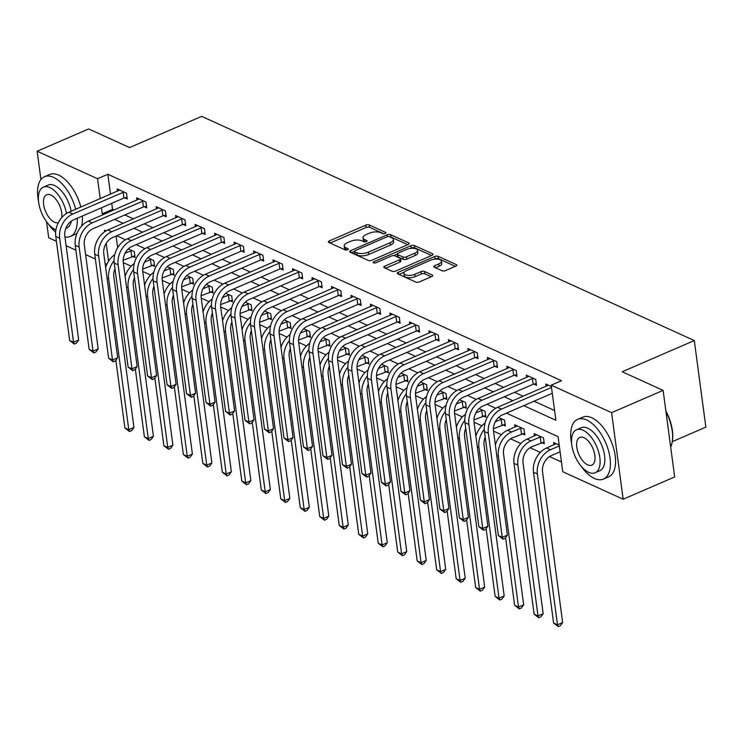 <?xml version="1.0" encoding="UTF-8"?>
<svg xmlns="http://www.w3.org/2000/svg" width="743" height="743" viewBox="0 0 743 743"><rect width="100%" height="100%" fill="white"/><g stroke="black" fill="none" stroke-linecap="round" stroke-linejoin="round"><path stroke-width="1.11" d="M385.199 233.488A1.792 0.752 -7.6 0 0 385.905 232.763A1.792 0.752 -7.6 0 0 385.543 232.392L369.29 224.99A2.554 1.077 -7.6 0 0 365.732 225.166L329.335 240.918A2.554 1.077 -7.6 0 0 328.332 241.949A2.554 1.077 -7.6 0 0 328.843 242.487L345.105 249.889A1.792 0.752 -7.6 0 0 347.585 249.759A1.792 0.752 -7.6 0 0 348.291 249.044A1.792 0.752 -7.6 0 0 347.928 248.664L345.829 247.707A8.173 3.446 -7.6 0 1 344.195 245.989A8.173 3.446 -7.6 0 1 347.399 242.682L350.436 241.364A8.173 3.446 -7.6 0 1 361.804 240.797L363.903 241.754A1.792 0.752 -7.6 0 0 366.392 241.624A1.792 0.752 -7.6 0 0 367.098 240.899A1.792 0.752 -7.6 0 0 366.736 240.528L364.637 239.571A8.173 3.446 -7.6 0 1 363.002 237.853A8.173 3.446 -7.6 0 1 366.206 234.537L369.243 233.228A8.173 3.446 -7.6 0 1 380.611 232.661L382.71 233.618A1.792 0.752 -7.6 0 0 385.199 233.488M442.02 270.749A2.554 1.077 -7.6 0 0 445.577 270.573L455.784 266.152A2.554 1.077 -7.6 0 0 456.787 265.121A2.554 1.077 -7.6 0 0 456.276 264.582L438.221 256.363A2.554 1.077 -7.6 0 0 434.664 256.539L398.267 272.291A2.554 1.077 -7.6 0 0 397.273 273.322A2.554 1.077 -7.6 0 0 397.774 273.861L415.839 282.08A2.554 1.077 -7.6 0 0 419.386 281.903L431.72 276.563A2.554 1.077 -7.6 0 0 432.723 275.532A2.554 1.077 -7.6 0 0 432.212 274.994L424.485 271.474A2.554 1.077 -7.6 0 0 420.937 271.65L414.817 274.297A6.836 2.879 -7.6 0 1 407.879 275.384A6.836 2.879 -7.6 0 1 403.951 273.34A6.836 2.879 -7.6 0 1 406.635 270.573L430.596 260.208A6.836 2.879 -7.6 0 1 437.534 259.131A6.836 2.879 -7.6 0 1 441.463 261.164A6.836 2.879 -7.6 0 1 438.779 263.932L434.785 265.66A2.554 1.077 -7.6 0 0 433.782 266.691A2.554 1.077 -7.6 0 0 434.293 267.229L442.02 270.749M40.93 179.555L37.15 151.228L88.649 128.948L129.579 147.569L201.678 116.372L694.296 340.554L622.197 371.76L663.118 390.381L611.61 412.662L623.163 499.231L562.757 471.74L558.077 436.643L506.438 413.145M37.15 151.228L97.556 178.719L100.221 198.669M523.759 405.65L555.885 420.269L551.204 385.171L561.504 380.713L107.856 174.261L97.556 178.719M551.204 385.171L611.61 412.662M408.195 244.493A2.554 1.077 -7.6 0 0 409.198 243.463A2.554 1.077 -7.6 0 0 408.687 242.924L390.632 234.704A2.554 1.077 -7.6 0 0 387.075 234.881L350.677 250.632A2.554 1.077 -7.6 0 0 349.684 251.663A2.554 1.077 -7.6 0 0 350.185 252.202L368.249 260.421A2.554 1.077 -7.6 0 0 371.797 260.245L408.195 244.493M414.427 245.534L432.482 253.753A2.554 1.077 -7.6 0 1 432.993 254.292A2.554 1.077 -7.6 0 1 431.989 255.323L395.592 271.074A2.554 1.077 -7.6 0 1 392.044 271.251L384.317 267.731A2.554 1.077 -7.6 0 1 383.806 267.192A2.554 1.077 -7.6 0 1 384.809 266.161L399.567 259.771A2.554 1.077 -7.6 0 0 400.57 258.74A2.554 1.077 -7.6 0 0 400.059 258.202L394.932 255.871A2.554 1.077 -7.6 0 0 391.375 256.047L376.014 262.697A1.792 0.752 -7.6 0 1 374.193 262.985A1.792 0.752 -7.6 0 1 373.172 262.446A1.792 0.752 -7.6 0 1 373.868 261.722L410.87 245.71A2.554 1.077 -7.6 0 1 414.427 245.534L414.743 247.874L431.534 255.518M107.856 174.261L110.521 194.211M111.738 203.331L112.546 209.359L113.976 210.018M124.843 214.959L133.461 218.879M144.328 223.829L152.956 227.748M163.822 232.698L172.441 236.618M183.307 241.568L191.926 245.487M202.793 250.428L211.411 254.357M222.278 259.298L230.897 263.226M241.763 268.167L250.382 272.087M261.248 277.037L269.867 280.956M280.733 285.906L289.361 289.826M300.228 294.776L308.847 298.695M319.713 303.636L328.332 307.565M339.198 312.506L347.817 316.434M358.683 321.375L367.302 325.304M378.168 330.245L386.787 334.164M397.654 339.114L406.282 343.034M417.148 347.984L425.767 351.903M436.633 356.854L445.252 360.773M456.118 365.714L464.737 369.642M475.604 374.583L484.222 378.512M495.089 383.453L503.708 387.382M514.574 392.323L523.193 396.242M534.059 401.192L554.594 410.535M124.731 197.87L127.267 199.031L126.486 193.18L117.134 188.926L117.44 191.211M144.216 206.74L146.761 207.901L145.981 202.05L136.619 197.796L136.926 200.081M163.701 215.609L166.246 216.77L165.466 210.919L156.114 206.665L156.411 208.95M183.187 224.479L185.731 225.64L184.951 219.789L175.599 215.526L175.905 217.82M202.672 233.348L205.217 234.5L204.436 228.658L195.084 224.395L195.39 226.689M222.157 242.218L224.702 243.37L223.922 237.528L214.569 233.265L214.876 235.559M241.651 251.088L244.187 252.239L243.407 246.388L234.054 242.134L234.361 244.428M261.137 259.948L263.672 261.109L262.892 255.258L253.539 251.004L253.846 253.289M280.622 268.817L283.167 269.978L282.386 264.127L273.025 259.874L273.331 262.158M300.107 277.687L302.652 278.848L301.872 272.997L292.519 268.743L292.826 271.028M319.592 286.557L322.137 287.717L321.357 281.866L312.004 277.603L312.311 279.897M339.077 295.426L341.622 296.578L340.842 290.736L331.489 286.473L331.796 288.767M358.563 304.296L361.107 305.447L360.327 299.596L350.975 295.342L351.281 297.637M378.057 313.165L380.592 314.317L379.812 308.466L370.46 304.212L370.766 306.506M397.542 322.025L400.087 323.186L399.297 317.335L389.945 313.082L390.251 315.366M417.027 330.895L419.572 332.056L418.792 326.205L409.439 321.951L409.737 324.236M436.512 339.765L439.057 340.926L438.277 335.074L428.925 330.821L429.231 333.105M455.998 348.634L458.542 349.795L457.762 343.944L448.41 339.681L448.716 341.975M475.483 357.504L478.028 358.655L477.247 352.814L467.895 348.551L468.201 350.845M494.968 366.373L497.513 367.525L496.733 361.674L487.38 357.42L487.687 359.714M514.462 375.234L516.998 376.395L516.218 370.543L506.865 366.29L507.172 368.584M533.948 384.103L536.492 385.264L535.712 379.413L526.35 375.159L526.657 377.444M546.142 386.314L545.845 384.029L551.39 386.555M185.509 223.959L182.397 224.655L132.013 246.453A13.012 9.798 114.5 0 0 123.273 262.613L131.121 266.161M204.994 232.828L201.882 233.525L151.498 255.323A13.012 9.798 114.5 0 0 142.758 271.483L150.615 275.031M224.479 241.698L221.368 242.394L170.983 264.192A13.012 9.798 114.5 0 0 162.243 280.352L170.101 283.9M181.729 289.194L189.586 292.77M263.449 259.428L260.347 260.134L209.963 281.931A13.012 9.798 114.5 0 0 201.223 298.082L209.071 301.639M282.934 268.297L279.832 268.994L229.448 290.801A13.012 9.798 114.5 0 0 220.708 306.952L228.556 310.5M302.429 277.167L299.318 277.863L248.933 299.661A13.012 9.798 114.5 0 0 240.193 315.821L248.041 319.369M259.678 324.663L267.526 328.239M279.164 333.533L287.021 337.108M298.649 342.402L306.506 345.978M318.134 351.272L325.991 354.848M337.619 360.141L345.476 363.717M357.114 369.011L364.962 372.577M376.599 377.871L384.447 381.447M396.084 386.741L403.932 390.316M415.569 395.61L423.426 399.186M435.054 404.48L442.912 408.056M454.54 413.349L462.397 416.925M474.034 422.219L481.882 425.795M493.519 431.089L501.367 434.655M510.534 438.825L520.852 443.525M530.019 447.695L540.347 452.394M549.504 456.564L561.457 462.007M116.103 236.042L117.663 247.716M132.533 256.363L135.077 257.524L134.297 251.673L128.307 248.942M152.018 265.232L154.563 266.393L153.782 260.542L147.792 257.812M171.503 274.102L174.048 275.263L173.268 269.412L167.277 266.681M190.988 282.972L193.533 284.123L192.753 278.281L186.762 275.551M210.483 291.841L213.018 292.993L212.238 287.142L206.248 284.42M229.968 300.711L232.503 301.862L231.723 296.011L225.733 293.29M249.453 309.571L251.998 310.732L251.218 304.881L245.218 302.16M268.938 318.441L271.483 319.601L270.703 313.75L264.712 311.02M288.423 327.31L290.968 328.471L290.188 322.62L284.197 319.889M307.908 336.18L310.453 337.341L309.673 331.489L303.683 328.759M327.394 345.049L329.938 346.201L329.158 340.359L323.168 337.628M346.888 353.919L349.424 355.07L348.643 349.219L342.653 346.498M366.373 362.779L368.918 363.94L368.129 358.089L362.138 355.368M385.858 371.649L388.403 372.81L387.623 366.958L381.623 364.237M405.344 380.518L407.888 381.679L407.108 375.828L401.118 373.097M424.829 389.388L427.374 390.549L426.593 384.698L420.603 381.967M444.314 398.257L446.859 399.409L446.079 393.567L440.088 390.837M463.799 407.127L466.344 408.279L465.564 402.437L459.573 399.706M483.294 415.996L485.829 417.148L485.049 411.297L479.059 408.576M502.779 424.857L505.324 426.018L504.543 420.166L498.544 417.445M522.264 433.726L524.809 434.887L524.029 429.036L514.676 424.782L514.973 427.067M541.749 442.596L544.294 443.757L543.514 437.906L534.161 433.652L534.468 435.937M553.953 444.806L553.646 442.512L559.191 445.038M672.294 441.648L705.85 427.123L694.296 340.554M56.412 241.308L48.704 237.797L46.558 221.748M663.118 390.381L674.672 476.95L623.163 499.231M106.89 264.276L105.088 263.459M95.383 259.047L85.594 254.589M75.897 250.177L66.108 245.719M105.989 230.906L104.429 230.191L104.633 231.779M106.184 243.342L108.562 261.192M495.72 408.269L486.953 404.276M476.235 399.4L467.458 395.406M456.75 390.53L447.973 386.536M437.265 381.67L428.488 377.676M417.78 372.8L409.003 368.807M398.294 363.931L389.518 359.937M378.8 355.061L370.033 351.067M359.315 346.192L350.538 342.198M339.83 337.322L331.053 333.328M320.344 328.452L311.568 324.459M300.859 319.592L292.083 315.599M281.374 310.723L272.597 306.729M261.889 301.853L253.112 297.859M242.394 292.983L233.627 288.99M222.909 284.114L214.133 280.12M203.424 275.244L194.647 271.251M183.939 266.375L175.162 262.39M164.454 257.515L155.677 253.521M144.969 248.645L136.192 244.651M125.474 239.775L116.707 235.782M101.438 207.789L102.237 213.817L103.676 214.467M114.543 219.417L123.162 223.337M134.028 228.287L142.647 232.206M153.513 237.156L162.141 241.076M173.008 246.017L181.626 249.945M192.493 254.886L201.112 258.815M211.978 263.756L220.597 267.684M231.463 272.625L240.082 276.545M250.948 281.495L259.567 285.414M270.433 290.364L279.062 294.284M289.928 299.234L298.547 303.153M309.413 308.094L318.032 312.023M328.898 316.964L337.517 320.892M348.383 325.833L357.002 329.753M367.869 334.703L376.487 338.622M387.354 343.572L395.973 347.492M406.839 352.442L415.467 356.361M426.333 361.302L434.952 365.231M445.819 370.172L454.437 374.101M465.304 379.041L473.923 382.97M484.789 387.911L493.408 391.83M504.274 396.781L512.893 400.7M112.546 209.359L102.237 213.817M363.002 237.853L363.318 240.193A8.173 3.446 -7.6 0 0 364.943 241.912L364.637 239.571M344.195 245.989L344.511 248.329A8.173 3.446 -7.6 0 0 346.136 250.047L345.829 247.707M383.778 233.785L369.596 227.33A2.554 1.077 -7.6 0 0 366.048 227.507L330.096 243.063M354.365 251.515L351.448 252.778M407.74 244.688L390.948 237.045A2.554 1.077 -7.6 0 0 389.722 236.803M389.481 236.692A1.792 0.752 -7.6 0 0 387.001 236.822L355.052 250.642A1.792 0.752 -7.6 0 0 354.346 251.366A1.792 0.752 -7.6 0 0 354.699 251.747L356.919 252.759A8.173 3.446 -7.6 0 0 368.287 252.183L390.131 242.738A8.173 3.446 -7.6 0 0 393.335 239.422A8.173 3.446 -7.6 0 0 391.7 237.704L389.481 236.692M354.346 251.366L354.662 253.707A1.792 0.752 -7.6 0 0 355.015 254.087L354.699 251.747M393.335 239.422L393.651 241.763A8.173 3.446 -7.6 0 1 390.437 245.069L368.602 254.524A8.173 3.446 -7.6 0 1 357.234 255.09L355.015 254.087M385.571 268.307L399.883 262.112A2.554 1.077 -7.6 0 0 400.876 261.081L400.57 258.74M393.679 255.629L397.254 254.078M410.257 248.45L411.185 248.051L410.87 245.71M414.882 253.149A6.836 2.879 -7.6 0 0 417.566 250.382A6.836 2.879 -7.6 0 0 413.637 248.338A6.836 2.879 -7.6 0 0 406.7 249.425L398.257 253.075A2.554 1.077 -7.6 0 0 397.254 254.106A2.554 1.077 -7.6 0 0 397.765 254.645L402.892 256.976A2.554 1.077 -7.6 0 0 406.44 256.799L414.882 253.149L415.198 255.49A6.836 2.879 -7.6 0 0 417.872 252.722L417.566 250.382M397.254 254.106L397.561 256.446A2.554 1.077 -7.6 0 0 398.072 256.985L397.765 254.645M415.198 255.49L406.755 259.14A2.554 1.077 -7.6 0 1 403.198 259.316L398.072 256.985M414.743 247.874A2.554 1.077 -7.6 0 0 411.185 248.051M441.463 261.164L441.769 263.505A6.836 2.879 -7.6 0 1 439.094 266.273L435.547 267.805M403.951 273.34L404.266 275.681A6.836 2.879 -7.6 0 0 408.186 277.715A6.836 2.879 -7.6 0 0 415.133 276.637L414.817 274.297M431.265 276.758L424.801 273.814A2.554 1.077 -7.6 0 0 421.244 273.991L415.133 276.637M455.329 266.347L438.537 258.703A2.554 1.077 -7.6 0 0 434.98 258.88L434.153 259.242M404.359 272.133L399.037 274.436M134.854 255.843L123.171 260.254M125.075 253.242L131.752 250.512M114.979 268.687A13.012 9.798 114.5 0 0 113.818 276.675L133.944 427.457L131.632 430.634L129.57 431.525L124.889 427.912L115.862 360.225M124.889 427.912L128.79 429.686L108.673 278.894A19.513 14.693 -65.5 0 1 114.05 260.747M105.636 267.582A19.513 14.693 -65.5 0 1 114.784 254.626M129.57 431.525L128.79 429.686L133.944 427.457M131.743 256.539L130.963 250.697M119.679 190.087L68.876 212.229L72.777 214.003L123.951 192.028M127.044 197.35L123.932 198.056L73.557 219.854A13.012 9.798 114.5 0 0 64.817 236.005L78.693 340.006L76.38 343.182L74.319 344.074L69.647 340.461L55.771 236.46A19.513 14.693 -65.5 0 1 68.876 212.229M69.647 340.461L73.538 342.235L59.663 238.234A19.513 14.693 -65.5 0 1 72.777 214.003M74.319 344.074L73.538 342.235L78.693 340.006M123.932 198.056L123.152 192.205M154.34 264.712L142.656 269.124M144.569 262.103L151.238 259.381M134.464 277.548A13.012 9.798 114.5 0 0 133.303 285.535L153.429 436.327L151.117 439.503L149.055 440.395L144.383 436.782L135.347 369.095M144.383 436.782L148.275 438.556L128.158 287.764A19.513 14.693 -65.5 0 1 133.545 269.616M125.121 276.452A19.513 14.693 -65.5 0 1 134.269 263.496M149.055 440.395L148.275 438.556L153.429 436.327M151.228 265.409L150.448 259.558M173.825 273.582L162.141 277.993M164.054 270.972L170.723 268.251M153.95 286.417A13.012 9.798 114.5 0 0 152.798 294.404L172.915 445.196L170.602 448.373L168.55 449.264L163.869 445.651L154.832 377.955M163.869 445.651L167.76 447.425L147.643 296.633A19.513 14.693 -65.5 0 1 153.03 278.476M144.606 285.321A19.513 14.693 -65.5 0 1 153.755 272.356M168.55 449.264L167.76 447.425L172.915 445.196M170.714 274.278L169.933 268.427M193.31 282.451L181.626 286.854M183.54 279.842L190.208 277.12M173.435 295.287A13.012 9.798 114.5 0 0 172.283 303.274L192.4 454.066L190.097 457.242L188.035 458.134L183.354 454.521L174.317 386.824M183.354 454.521L187.255 456.295L167.129 305.503A19.513 14.693 -65.5 0 1 172.515 287.346M164.092 294.191A19.513 14.693 -65.5 0 1 173.24 281.226M188.035 458.134L187.255 456.295L192.4 454.066M190.199 283.148L189.419 277.297M139.164 198.948L88.361 221.098L92.262 222.872L143.436 200.898M146.529 206.22L143.427 206.916L93.042 228.723A13.012 9.798 114.5 0 0 84.303 244.874L98.178 348.876L95.866 352.052L93.813 352.944L89.132 349.331L75.257 245.329A19.513 14.693 -65.5 0 1 88.361 221.098M89.132 349.331L93.024 351.105L79.148 247.103A19.513 14.693 -65.5 0 1 92.262 222.872M93.813 352.944L93.024 351.105L98.178 348.876M143.427 206.916L142.647 201.074M158.649 207.817L107.846 229.968L111.747 231.742L162.921 209.758M166.023 215.089L162.912 215.786L112.527 237.593A13.012 9.798 114.5 0 0 103.788 253.744L117.663 357.736L115.36 360.922L113.298 361.813L108.617 358.191L94.742 254.199A19.513 14.693 -65.5 0 1 107.846 229.968M108.617 358.191L112.518 359.965L98.633 255.973A19.513 14.693 -65.5 0 1 111.747 231.742M113.298 361.813L112.518 359.965L117.663 357.736M162.912 215.786L162.132 209.935M178.144 216.687L127.341 238.837L131.232 240.611L182.406 218.628M123.273 262.613L137.149 366.605L134.845 369.782L132.783 370.673L128.102 367.061L114.227 263.068A19.513 14.693 -65.5 0 1 127.341 238.837M128.102 367.061L132.003 368.834L118.128 264.842A19.513 14.693 -65.5 0 1 131.232 240.611M132.783 370.673L132.003 368.834L137.149 366.605M182.397 224.655L181.617 218.804M212.795 291.321L201.112 295.723M203.025 288.711L209.693 285.99M192.92 304.156A13.012 9.798 114.5 0 0 191.768 312.144L211.885 462.935L209.582 466.112L207.52 467.003L202.839 463.391L193.812 395.694M202.839 463.391L206.74 465.164L186.614 314.373A19.513 14.693 -65.5 0 1 192 296.216M183.577 303.051A19.513 14.693 -65.5 0 1 192.725 290.095M207.52 467.003L206.74 465.164L211.885 462.935M209.684 292.018L208.904 286.166M197.629 225.556L146.826 247.698L150.718 249.472L201.892 227.497M142.758 271.483L156.634 375.475L154.33 378.651L152.269 379.543L147.588 375.93L133.712 271.938A19.513 14.693 -65.5 0 1 146.826 247.698M147.588 375.93L151.488 377.704L137.613 273.712A19.513 14.693 -65.5 0 1 150.718 249.472M152.269 379.543L151.488 377.704L156.634 375.475M201.882 233.525L201.102 227.674M75.675 209.285A32.525 16.457 -113.4 0 0 53.496 177.345A32.525 16.457 -113.4 0 0 44.487 176.732A32.525 16.457 -113.4 0 0 38.515 201.242M48.369 224.014A32.525 16.457 -113.4 0 0 55.651 232.15M80.829 207.056A32.525 16.457 -113.4 0 0 58.651 175.116A32.525 16.457 -113.4 0 0 49.632 174.503L44.487 176.732M66.461 213.51A23.423 11.851 -113.4 0 0 49.855 187.58A23.423 11.851 -113.4 0 0 43.363 187.143L48.1 185.091A23.423 11.851 66.6 0 1 54.592 185.527A23.423 11.851 66.6 0 1 71.161 211.244M43.363 187.143A23.423 11.851 -113.4 0 0 39.797 207.771A23.423 11.851 -113.4 0 0 55.474 229.698A23.423 11.851 -113.4 0 0 55.929 229.893M61.706 217.634A15.092 7.634 -113.4 0 0 50.849 195.065A15.092 7.634 -113.4 0 0 46.67 194.787A15.092 7.634 -113.4 0 0 44.366 208.077A15.092 7.634 -113.4 0 0 54.471 222.213A15.092 7.634 -113.4 0 0 58.372 222.603M71.337 221.108A23.423 11.851 66.6 0 1 66.703 228.082L65.783 228.482M64.947 236.989A32.525 16.457 -113.4 0 0 70.316 236.441L75.47 234.212A32.525 16.457 -113.4 0 0 76.984 233.367M81.535 226.123A32.525 16.457 -113.4 0 0 82.324 216.055M70.316 236.441A32.525 16.457 -113.4 0 0 77.179 218.284M581.518 466.65A32.525 16.457 -113.4 0 0 594.456 478.464A32.525 16.457 -113.4 0 0 603.474 479.077A32.525 16.457 -113.4 0 0 608.424 450.425A32.525 16.457 -113.4 0 0 586.654 419.981A32.525 16.457 -113.4 0 0 577.636 419.368A32.525 16.457 -113.4 0 0 571.664 443.877M603.474 479.077L608.619 476.848A32.525 16.457 -113.4 0 0 613.579 448.196A32.525 16.457 -113.4 0 0 591.799 417.752A32.525 16.457 -113.4 0 0 582.791 417.139L577.636 419.368M576.512 429.779L581.249 427.727A23.423 11.851 66.6 0 1 587.741 428.163A23.423 11.851 66.6 0 1 603.418 450.091A23.423 11.851 66.6 0 1 599.852 470.718L595.115 472.771A23.423 11.851 -113.4 0 0 598.682 452.143A23.423 11.851 -113.4 0 0 583.004 430.216A23.423 11.851 -113.4 0 0 576.512 429.779A23.423 11.851 -113.4 0 0 572.946 450.407A23.423 11.851 -113.4 0 0 588.623 472.325A23.423 11.851 -113.4 0 0 595.115 472.771M587.629 464.839A15.092 7.634 -113.4 0 0 591.809 465.127A15.092 7.634 -113.4 0 0 594.112 451.828A15.092 7.634 -113.4 0 0 584.007 437.701A15.092 7.634 -113.4 0 0 579.819 437.423A15.092 7.634 -113.4 0 0 577.525 450.713A15.092 7.634 -113.4 0 0 587.629 464.839M670.669 446.998A32.525 16.457 -113.4 0 0 672.09 442.652A32.525 16.457 -113.4 0 0 665.969 411.761M665.867 410.972A31.745 16.058 66.6 0 1 672.248 441.89A31.745 16.058 66.6 0 1 672.164 442.271M232.28 300.181L220.597 304.593M222.51 297.581L229.188 294.86M212.405 313.026A13.012 9.798 114.5 0 0 211.253 321.013L231.37 471.805L229.067 474.981L227.005 475.873L222.324 472.26L213.297 404.564M222.324 472.26L226.225 474.025L206.108 323.242A19.513 14.693 -65.5 0 1 211.486 305.085M203.071 311.921A19.513 14.693 -65.5 0 1 212.219 298.965M227.005 475.873L226.225 474.025L231.37 471.805M229.178 300.887L228.398 295.036M251.775 309.051L240.091 313.462M241.995 306.45L248.673 303.729M231.9 321.895A13.012 9.798 114.5 0 0 230.739 329.883L250.865 480.665L248.552 483.851L246.49 484.742L241.809 481.12L232.782 413.433M241.809 481.12L245.71 482.894L225.593 332.112A19.513 14.693 -65.5 0 1 230.971 313.955M222.556 320.79A19.513 14.693 -65.5 0 1 231.705 307.834M246.49 484.742L245.71 482.894L250.865 480.665M248.664 309.747L247.883 303.906M271.26 317.92L259.576 322.332M261.48 315.32L268.158 312.589M251.385 330.765A13.012 9.798 114.5 0 0 250.224 338.743L270.35 489.535L268.037 492.711L265.975 493.603L261.304 489.99L252.267 422.303M261.304 489.99L265.195 491.764L245.079 340.972A19.513 14.693 -65.5 0 1 250.456 322.824M242.042 329.66A19.513 14.693 -65.5 0 1 251.19 316.704M265.975 493.603L265.195 491.764L270.35 489.535M268.149 318.617L267.369 312.775M290.745 326.79L279.062 331.202M280.975 324.18L287.643 321.459M270.87 339.625A13.012 9.798 114.5 0 0 269.718 347.613L289.835 498.404L287.522 501.581L285.461 502.472L280.789 498.859L271.752 431.163M280.789 498.859L284.68 500.633L264.564 349.842A19.513 14.693 -65.5 0 1 269.95 331.684M261.527 338.529A19.513 14.693 -65.5 0 1 270.675 325.573M285.461 502.472L284.68 500.633L289.835 498.404M287.634 327.487L286.854 321.635M310.23 335.66L298.547 340.062M300.46 333.05L307.128 330.329M290.355 348.495A13.012 9.798 114.5 0 0 289.203 356.482L309.32 507.274L307.008 510.45L304.955 511.342L300.274 507.729L291.237 440.032M300.274 507.729L304.166 509.503L284.049 358.711A19.513 14.693 -65.5 0 1 289.436 340.554M281.012 347.399A19.513 14.693 -65.5 0 1 290.16 334.434M304.955 511.342L304.166 509.503L309.32 507.274M307.119 336.356L306.339 330.505M217.114 234.426L166.311 256.567L170.203 258.341L221.377 236.367M162.243 280.352L176.128 384.345L173.816 387.521L171.754 388.413L167.073 384.8L153.197 280.798A19.513 14.693 -65.5 0 1 166.311 256.567M167.073 384.8L170.974 386.574L157.098 282.572A19.513 14.693 -65.5 0 1 170.203 258.341M171.754 388.413L170.974 386.574L176.128 384.345M221.368 242.394L220.587 236.543M236.599 243.295L185.796 265.437L189.697 267.211L240.862 245.236M243.964 250.558L240.853 251.264L190.477 273.062A13.012 9.798 114.5 0 0 181.738 289.213L195.613 393.214L193.301 396.39L191.239 397.282L186.558 393.669L172.682 289.668A19.513 14.693 -65.5 0 1 185.796 265.437M186.558 393.669L190.459 395.443L176.583 291.442A19.513 14.693 -65.5 0 1 189.697 267.211M191.239 397.282L190.459 395.443L195.613 393.214M240.853 251.264L240.073 245.413M256.084 252.165L205.282 274.306L209.182 276.08L260.356 254.106M201.223 298.082L215.098 402.084L212.786 405.26L210.724 406.152L206.052 402.539L192.177 298.537A19.513 14.693 -65.5 0 1 205.282 274.306M206.052 402.539L209.944 404.313L196.068 300.311A19.513 14.693 -65.5 0 1 209.182 276.08M210.724 406.152L209.944 404.313L215.098 402.084M260.347 260.134L259.567 254.282M275.569 261.025L224.767 283.176L228.668 284.95L279.842 262.966M220.708 306.952L234.584 410.953L232.271 414.13L230.219 415.021L225.538 411.408L211.662 307.407A19.513 14.693 -65.5 0 1 224.767 283.176M225.538 411.408L229.429 413.182L215.554 309.181A19.513 14.693 -65.5 0 1 228.668 284.95M230.219 415.021L229.429 413.182L234.584 410.953M279.832 268.994L279.052 263.152M295.055 269.895L244.252 292.045L248.153 293.819L299.327 271.836M240.193 315.821L254.069 419.814L251.766 422.999L249.704 423.891L245.023 420.269L231.147 316.277A19.513 14.693 -65.5 0 1 244.252 292.045M245.023 420.269L248.924 422.043L235.048 318.05A19.513 14.693 -65.5 0 1 248.153 293.819M249.704 423.891L248.924 422.043L254.069 419.814M299.318 277.863L298.537 272.012M329.716 344.529L318.032 348.931M319.945 341.919L326.614 339.198M309.84 357.364A13.012 9.798 114.5 0 0 308.689 365.352L328.805 516.144L326.502 519.32L324.44 520.211L319.759 516.599L310.723 448.902M319.759 516.599L323.66 518.373L303.534 367.581A19.513 14.693 -65.5 0 1 308.921 349.424M300.497 356.269A19.513 14.693 -65.5 0 1 309.645 343.303M324.44 520.211L323.66 518.373L328.805 516.144M326.604 345.226L325.824 339.375M314.549 278.764L263.746 300.915L267.638 302.689L318.812 280.705M321.914 286.036L318.803 286.733L268.418 308.531A13.012 9.798 114.5 0 0 259.678 324.691L273.554 428.683L271.251 431.859L269.189 432.751L264.508 429.138L250.632 325.146A19.513 14.693 -65.5 0 1 263.746 300.915M264.508 429.138L268.409 430.912L254.533 326.92A19.513 14.693 -65.5 0 1 267.638 302.689M269.189 432.751L268.409 430.912L273.554 428.683M318.803 286.733L318.023 280.882M349.201 353.389L337.517 357.801M339.43 350.789L346.108 348.068M329.325 366.234A13.012 9.798 114.5 0 0 328.174 374.221L348.291 525.013L345.987 528.189L343.925 529.081L339.245 525.468L330.217 457.772M339.245 525.468L343.145 527.242L323.019 376.45A19.513 14.693 -65.5 0 1 328.406 358.293M319.982 365.129A19.513 14.693 -65.5 0 1 329.13 352.173M343.925 529.081L343.145 527.242L348.291 525.013M346.089 354.095L345.309 348.244M334.034 287.634L283.232 309.775L287.123 311.549L338.297 289.575M341.399 294.906L338.288 295.603L287.903 317.4A13.012 9.798 114.5 0 0 279.164 333.561L293.039 437.553L290.736 440.729L288.674 441.621L283.993 438.008L270.118 334.016A19.513 14.693 -65.5 0 1 283.232 309.775M283.993 438.008L287.894 439.782L274.018 335.79A19.513 14.693 -65.5 0 1 287.123 311.549M288.674 441.621L287.894 439.782L293.039 437.553M338.288 295.603L337.508 289.751M368.686 362.259L357.002 366.671M358.915 359.658L365.593 356.937M348.811 375.104A13.012 9.798 114.5 0 0 347.659 383.091L367.776 533.873L365.472 537.059L363.411 537.951L358.73 534.328L349.702 466.641M358.73 534.328L362.63 536.102L342.514 385.32A19.513 14.693 -65.5 0 1 347.891 367.163M339.477 373.998A19.513 14.693 -65.5 0 1 348.625 361.042M363.411 537.951L362.63 536.102L367.776 533.873M365.584 362.965L364.804 357.114M353.519 296.503L302.717 318.645L306.608 320.419L357.782 298.445M360.884 303.776L357.773 304.472L307.398 326.27A13.012 9.798 114.5 0 0 298.658 342.421L312.534 446.422L310.221 449.599L308.159 450.49L303.478 446.877L289.603 342.876A19.513 14.693 -65.5 0 1 302.717 318.645M303.478 446.877L307.379 448.651L293.504 344.65A19.513 14.693 -65.5 0 1 306.608 320.419M308.159 450.49L307.379 448.651L312.534 446.422M357.773 304.472L356.993 298.621M388.18 371.129L376.497 375.54M378.401 368.528L385.078 365.807M368.305 383.973A13.012 9.798 114.5 0 0 367.144 391.96L387.27 542.743L384.958 545.929L382.896 546.82L378.215 543.198L369.187 475.511M378.215 543.198L382.116 544.972L361.999 394.189A19.513 14.693 -65.5 0 1 367.376 376.032M358.962 382.868A19.513 14.693 -65.5 0 1 368.11 369.912M382.896 546.82L382.116 544.972L387.27 542.743M385.069 371.825L384.289 365.983M373.005 305.373L322.202 327.514L326.103 329.288L377.277 307.314M380.37 312.636L377.258 313.342L326.883 335.139A13.012 9.798 114.5 0 0 318.143 351.29L332.019 455.292L329.706 458.468L327.644 459.36L322.973 455.747L309.088 351.745A19.513 14.693 -65.5 0 1 322.202 327.514M322.973 455.747L326.864 457.521L312.989 353.519A19.513 14.693 -65.5 0 1 326.103 329.288M327.644 459.36L326.864 457.521L332.019 455.292M377.258 313.342L376.478 307.491M407.666 379.998L395.982 384.41M397.895 377.398L404.564 374.667M387.79 392.843A13.012 9.798 114.5 0 0 386.629 400.821L406.755 551.612L404.443 554.789L402.381 555.68L397.709 552.068L388.673 484.38M397.709 552.068L401.601 553.841L381.484 403.05A19.513 14.693 -65.5 0 1 386.862 384.902M378.447 391.737A19.513 14.693 -65.5 0 1 387.595 378.781M402.381 555.68L401.601 553.841L406.755 551.612M404.554 380.695L403.774 374.853M392.49 314.233L341.687 336.384L345.588 338.158L396.762 316.184M399.855 321.505L396.753 322.211L346.368 344.009A13.012 9.798 114.5 0 0 337.628 360.16L351.504 464.161L349.191 467.338L347.13 468.229L342.458 464.616L328.582 360.615A19.513 14.693 -65.5 0 1 341.687 336.384M342.458 464.616L346.349 466.39L332.474 362.389A19.513 14.693 -65.5 0 1 345.588 338.158M347.13 468.229L346.349 466.39L351.504 464.161M396.753 322.211L395.973 316.36M427.151 388.868L415.467 393.279M417.38 386.258L424.049 383.537M407.275 401.703A13.012 9.798 114.5 0 0 406.124 409.69L426.241 560.482L423.928 563.658L421.875 564.55L417.194 560.937L408.158 493.241M417.194 560.937L421.086 562.711L400.969 411.919A19.513 14.693 -65.5 0 1 406.356 393.762M397.932 400.607A19.513 14.693 -65.5 0 1 407.08 387.651M421.875 564.55L421.086 562.711L426.241 560.482M424.039 389.564L423.259 383.713M411.975 323.103L361.172 345.254L365.073 347.027L416.247 325.044M419.349 330.375L416.238 331.072L365.853 352.879A13.012 9.798 114.5 0 0 357.114 369.03L370.989 473.031L368.677 476.207L366.624 477.099L361.943 473.486L348.068 369.485A19.513 14.693 -65.5 0 1 361.172 345.254M361.943 473.486L365.835 475.251L351.959 371.259A19.513 14.693 -65.5 0 1 365.073 347.027M366.624 477.099L365.835 475.251L370.989 473.031M416.238 331.072L415.458 325.23M446.636 397.737L434.952 402.139M436.865 395.127L443.534 392.406M426.761 410.573A13.012 9.798 114.5 0 0 425.609 418.56L445.726 569.352L443.413 572.528L441.361 573.42L436.68 569.807L427.643 502.11M436.68 569.807L440.58 571.581L420.454 420.789A19.513 14.693 -65.5 0 1 425.841 402.632M417.417 409.477A19.513 14.693 -65.5 0 1 426.566 396.511M441.361 573.42L440.58 571.581L445.726 569.352M443.525 398.434L442.744 392.583M466.121 406.607L454.437 411.009M456.351 403.997L463.019 401.276M446.246 419.442A13.012 9.798 114.5 0 0 445.094 427.429L465.211 578.221L462.908 581.397L460.846 582.289L456.165 578.676L447.137 510.98M456.165 578.676L460.066 580.45L439.94 429.658A19.513 14.693 -65.5 0 1 445.326 411.501M436.903 418.346A19.513 14.693 -65.5 0 1 446.051 405.381M460.846 582.289L460.066 580.45L465.211 578.221M463.01 407.303L462.23 401.452M485.606 415.467L473.923 419.879M475.836 412.867L482.513 410.145M465.731 428.312A13.012 9.798 114.5 0 0 464.579 436.299L484.696 587.091L482.393 590.267L480.331 591.159L475.65 587.546L466.623 519.849M475.65 587.546L479.551 589.32L459.434 438.528A19.513 14.693 -65.5 0 1 464.812 420.371M456.397 427.206A19.513 14.693 -65.5 0 1 465.545 414.25M480.331 591.159L479.551 589.32L484.696 587.091M482.504 416.173L481.715 410.322M505.091 424.337L493.408 428.748M495.321 421.736L501.999 419.015M485.225 437.181A13.012 9.798 114.5 0 0 484.065 445.168L504.191 595.951L501.878 599.137L499.816 600.028L495.135 596.406L486.108 528.719M495.135 596.406L499.036 598.18L478.919 447.397A19.513 14.693 -65.5 0 1 484.297 429.24M475.882 436.076A19.513 14.693 -65.5 0 1 485.03 423.12M499.816 600.028L499.036 598.18L504.191 595.951M501.989 425.042L501.209 419.191M431.46 331.972L380.657 354.123L384.558 355.897L435.732 333.913M438.834 339.245L435.723 339.941L385.338 361.739A13.012 9.798 114.5 0 0 376.599 377.899L390.474 481.891L388.171 485.077L386.109 485.968L381.428 482.346L367.553 378.354A19.513 14.693 -65.5 0 1 380.657 354.123M381.428 482.346L385.329 484.12L371.454 380.128A19.513 14.693 -65.5 0 1 384.558 355.897M386.109 485.968L385.329 484.12L390.474 481.891M435.723 339.941L434.943 334.09M450.955 340.842L400.152 362.993L404.043 364.767L455.218 342.783M458.32 348.114L455.208 348.811L404.824 370.608A13.012 9.798 114.5 0 0 396.084 386.769L409.96 490.761L407.656 493.937L405.594 494.829L400.914 491.216L387.038 387.224A19.513 14.693 -65.5 0 1 400.152 362.993M400.914 491.216L404.814 492.99L390.939 388.998A19.513 14.693 -65.5 0 1 404.043 364.767M405.594 494.829L404.814 492.99L409.96 490.761M455.208 348.811L454.428 342.96M470.44 349.712L419.637 371.853L423.529 373.627L474.703 351.653M477.805 356.984L474.693 357.68L424.309 379.478A13.012 9.798 114.5 0 0 415.569 395.638L429.445 499.63L427.141 502.807L425.08 503.698L420.399 500.085L406.523 396.093A19.513 14.693 -65.5 0 1 419.637 371.853M420.399 500.085L424.299 501.859L410.424 397.867A19.513 14.693 -65.5 0 1 423.529 373.627M425.08 503.698L424.299 501.859L429.445 499.63M474.693 357.68L473.913 351.829M489.925 358.581L439.122 380.722L443.023 382.496L494.188 360.522M497.29 365.844L494.179 366.55L443.803 388.348A13.012 9.798 114.5 0 0 435.064 404.498L448.939 508.5L446.627 511.676L444.565 512.568L439.884 508.955L426.008 404.954A19.513 14.693 -65.5 0 1 439.122 380.722M439.884 508.955L443.785 510.729L429.909 406.727A19.513 14.693 -65.5 0 1 443.023 382.496M444.565 512.568L443.785 510.729L448.939 508.5M494.179 366.55L493.398 360.699M524.586 433.206L512.289 437.878A13.012 9.798 114.5 0 0 503.55 454.038L523.676 604.821L521.363 607.997L519.301 608.889L514.62 605.276L505.593 537.588M514.62 605.276L518.521 607.05L498.404 456.267A19.513 14.693 -65.5 0 1 511.509 432.027L521.484 427.884M517.212 425.934L507.618 430.253L511.509 432.027M495.367 444.946A19.513 14.693 -65.5 0 1 507.618 430.253M519.301 608.889L518.521 607.05L523.676 604.821M521.475 433.903L520.694 428.061M509.41 367.451L458.607 389.592L462.508 391.366L513.682 369.392M516.775 374.713L513.673 375.419L463.288 397.217A13.012 9.798 114.5 0 0 454.549 413.368L468.424 517.369L466.112 520.546L464.05 521.437L459.378 517.825L445.503 413.823A19.513 14.693 -65.5 0 1 458.607 389.592M459.378 517.825L463.27 519.598L449.394 415.597A19.513 14.693 -65.5 0 1 462.508 391.366M464.05 521.437L463.27 519.598L468.424 517.369M513.673 375.419L512.884 369.568M544.071 442.076L531.784 446.747A13.012 9.798 114.5 0 0 523.035 462.898L543.161 613.69L540.848 616.866L538.786 617.758L534.115 614.145L513.989 463.353A19.513 14.693 -65.5 0 1 527.103 439.122L536.706 434.804M534.115 614.145L538.006 615.919L517.89 465.127A19.513 14.693 -65.5 0 1 530.994 440.896L540.969 436.745M538.786 617.758L538.006 615.919L543.161 613.69M540.96 442.772L540.18 436.921M528.895 376.311L478.093 398.462L481.993 400.236L533.168 378.261M536.26 383.583L533.158 384.28L482.774 406.087A13.012 9.798 114.5 0 0 474.034 422.238L487.91 526.239L485.597 529.415L483.544 530.307L478.863 526.694L464.988 422.693A19.513 14.693 -65.5 0 1 478.093 398.462M478.863 526.694L482.755 528.468L468.879 424.467A19.513 14.693 -65.5 0 1 481.993 400.236M483.544 530.307L482.755 528.468L487.91 526.239M533.158 384.28L532.378 378.438M560.092 451.79L551.269 455.617A13.012 9.798 114.5 0 0 542.529 471.768L562.646 622.56L560.333 625.736L558.281 626.628L553.6 623.015L533.474 472.223A19.513 14.693 -65.5 0 1 546.588 447.992L556.191 443.673M553.6 623.015L557.491 624.789L537.375 473.997A19.513 14.693 -65.5 0 1 550.489 449.766L559.312 445.949M558.281 626.628L557.491 624.789L562.646 622.56M548.38 385.18L497.578 407.331L501.479 409.105L551.51 387.456M552.29 393.307L502.259 414.956A13.012 9.798 114.5 0 0 493.519 431.107L507.395 535.109L505.091 538.285L503.03 539.177L498.349 535.554L484.473 431.562A19.513 14.693 -65.5 0 1 497.578 407.331M498.349 535.554L502.249 537.328L488.365 433.336A19.513 14.693 -65.5 0 1 501.479 409.105M503.03 539.177L502.249 537.328L507.395 535.109M385.654 233.218L385.543 232.392M348.04 249.499L347.928 248.664M366.847 241.364L366.736 240.528M329.586 242.831L329.335 240.918M366.048 227.507L365.732 225.166M369.596 227.33L369.29 224.99M350.937 252.546L350.677 250.632M387.326 236.701L387.075 234.881M390.948 237.045L390.632 234.704M408.845 244.113L408.687 242.924M357.234 255.09L356.919 252.759M368.602 254.524L368.287 252.183M390.437 245.069L390.131 242.738M432.64 254.942L432.482 253.753M385.06 268.074L384.809 266.161M399.883 262.112L399.567 259.771M374.035 262.966L373.868 261.722M403.198 259.316L402.892 256.976M406.755 259.14L406.44 256.799M435.045 267.573L434.785 265.66M439.094 266.273L438.779 263.932M421.244 273.991L420.937 271.65M424.801 273.814L424.485 271.474M432.37 276.182L432.212 274.994M398.527 274.204L398.267 272.291M434.98 258.88L434.664 256.539M438.537 258.703L438.221 256.363M456.434 265.771L456.276 264.582M107.048 278.161L108.673 278.894M55.771 236.46L59.663 238.234M126.533 287.03L128.158 287.764M146.018 295.9L147.643 296.633M165.503 304.76L167.129 305.503M75.257 245.329L79.148 247.103M94.742 254.199L98.633 255.973M114.227 263.068L118.128 264.842M184.988 313.63L186.614 314.373M133.712 271.938L137.613 273.712M204.483 322.499L206.108 323.242M223.968 331.369L225.593 332.112M243.453 340.238L245.079 340.972M262.938 349.108L264.564 349.842M282.424 357.968L284.049 358.711M153.197 280.798L157.098 282.572M172.682 289.668L176.583 291.442M192.177 298.537L196.068 300.311M211.662 307.407L215.554 309.181M231.147 316.277L235.048 318.05M301.909 366.838L303.534 367.581M250.632 325.146L254.533 326.92M321.394 375.707L323.019 376.45M270.118 334.016L274.018 335.79M340.888 384.577L342.514 385.32M289.603 342.876L293.504 344.65M360.374 393.446L361.999 394.189M309.088 351.745L312.989 353.519M379.859 402.316L381.484 403.05M328.582 360.615L332.474 362.389M399.344 411.185L400.969 411.919M348.068 369.485L351.959 371.259M418.829 420.046L420.454 420.789M438.314 428.915L439.94 429.658M457.799 437.785L459.434 438.528M477.294 446.654L478.919 447.397M367.553 378.354L371.454 380.128M387.038 387.224L390.939 388.998M406.523 396.093L410.424 397.867M426.008 404.954L429.909 406.727M496.779 455.524L498.404 456.267M445.503 413.823L449.394 415.597M527.103 439.122L530.994 440.896M513.989 463.353L517.89 465.127M464.988 422.693L468.879 424.467M546.588 447.992L550.489 449.766M533.474 472.223L537.375 473.997M484.473 431.562L488.365 433.336M672.248 441.89L672.09 442.652"/></g></svg>
